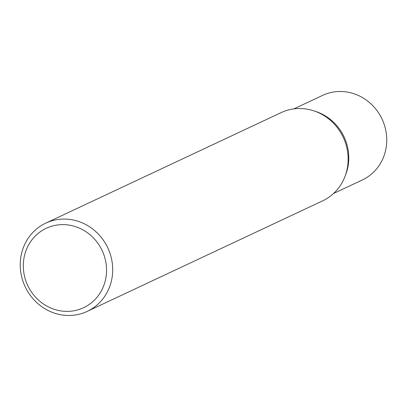 <?xml version="1.0" encoding="UTF-8"?>
<svg xmlns="http://www.w3.org/2000/svg" width="407" height="407" viewBox="0 0 407 407"><rect width="100%" height="100%" fill="white"/><g stroke="black" fill="none" stroke-linecap="round" stroke-linejoin="round"><path stroke-width="0.61" d="M45.747 223.143L281.176 112.597A48.754 45.665 64.8 0 1 297.771 108.557A48.754 45.665 64.8 0 1 346.377 145.904A48.754 45.665 64.8 0 1 322.603 200.87M62.342 219.103A48.754 45.665 64.8 0 1 110.948 256.451A48.754 45.665 64.8 0 1 87.169 311.416A48.754 45.665 64.8 0 1 25.127 286.67A48.754 45.665 64.8 0 1 45.752 223.143A48.754 45.665 64.8 0 1 62.342 219.103M61.208 224.644A43.88 41.102 64.8 0 1 102.681 288.212A43.88 41.102 64.8 0 1 30.886 291.147A43.88 41.102 64.8 0 1 61.208 224.644M315.171 111.304A46.724 43.763 64.8 0 1 345.329 175.529A46.724 43.763 64.8 0 0 315.171 111.304M322.588 95.401A46.724 43.763 64.8 0 1 338.487 91.524A46.724 43.763 64.8 0 1 385.068 127.32A46.724 43.763 64.8 0 1 362.281 179.991M87.19 311.406L322.619 200.86M333.567 193.478L362.301 179.986M293.849 108.893L322.583 95.401"/></g></svg>
